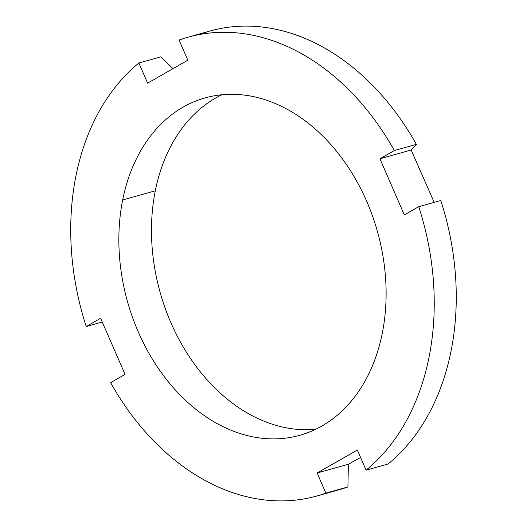 <?xml version="1.0" encoding="UTF-8"?>
<svg xmlns="http://www.w3.org/2000/svg" width="527" height="527" viewBox="0 0 527 527"><rect width="100%" height="100%" fill="white"/><g stroke="black" fill="none" stroke-linecap="round" stroke-linejoin="round"><path stroke-width="0.79" d="M155.3 190.8A175.208 129.794 74.3 0 1 221.841 94.768A175.208 129.794 74.3 0 0 155.3 190.8L122.672 199.964A175.208 129.794 74.3 0 1 284.231 107.699A175.208 129.794 74.3 0 1 382.292 333.222A175.208 129.794 74.3 0 1 220.734 425.487A175.208 129.794 74.3 0 1 122.672 199.964L155.3 190.8A175.208 129.794 74.3 0 0 315.752 429.255A175.208 129.794 74.3 0 1 155.3 190.8M329.75 492.047A238.283 176.525 -105.7 0 0 347.919 486.941L348.373 464.241L360.587 457.489L348.373 464.241L317.135 473.009L357.352 450.045L366.1 470.163A238.283 176.525 -105.7 0 0 418.748 206.683L404.334 214.911L379.927 158.779L394.341 150.551A238.283 176.525 -105.7 0 0 179.081 40.059L187.829 60.177L147.613 83.141L138.864 63.023A238.283 176.525 -105.7 0 0 86.217 326.503L102.251 322.004L86.217 326.503L100.631 318.275L86.217 326.503A238.283 176.525 -105.7 0 1 138.864 63.023L160.9 56.837L138.864 63.023L147.613 83.141L187.829 60.177L179.081 40.059A238.283 176.525 -105.7 0 1 188.073 37.18A238.283 176.525 -105.7 0 1 394.341 150.551L416.376 144.365L394.341 150.551L379.927 158.779L411.159 150.011L416.376 144.365A238.283 176.525 -105.7 0 0 201.116 33.873M316.892 496.006L338.927 489.82A238.283 176.525 74.3 0 0 347.919 486.941L325.884 493.127L347.919 486.941L348.373 464.241L317.135 473.009L325.884 493.127A238.283 176.525 -105.7 0 1 316.892 496.006A238.283 176.525 -105.7 0 1 110.624 382.635L125.037 374.407L100.631 318.275L125.037 374.407L110.624 382.635A238.283 176.525 -105.7 0 0 325.884 493.127L317.135 473.009L357.352 450.045L366.1 470.163L388.135 463.977A238.283 176.525 -105.7 0 0 451.059 351.028A238.283 176.525 74.3 0 1 388.135 463.977L366.1 470.163A238.283 176.525 -105.7 0 0 418.748 206.683L440.783 200.497A238.283 176.525 74.3 0 1 451.059 351.028A238.283 176.525 -105.7 0 0 440.783 200.497L418.748 206.683L404.334 214.911L379.927 158.779L411.159 150.011L434.176 202.348L411.159 150.011L416.376 144.365A238.283 176.525 74.3 0 0 210.108 30.994L188.073 37.18M160.9 56.837L172.994 68.648L160.9 56.837M382.292 333.222A175.208 129.794 -105.7 0 0 341.022 157A175.208 129.794 -105.7 0 0 205.122 97.903A175.208 129.794 -105.7 0 0 122.672 199.964A175.208 129.794 -105.7 0 0 163.943 376.186A175.208 129.794 -105.7 0 0 299.843 435.282A175.208 129.794 -105.7 0 0 382.292 333.222"/></g></svg>
